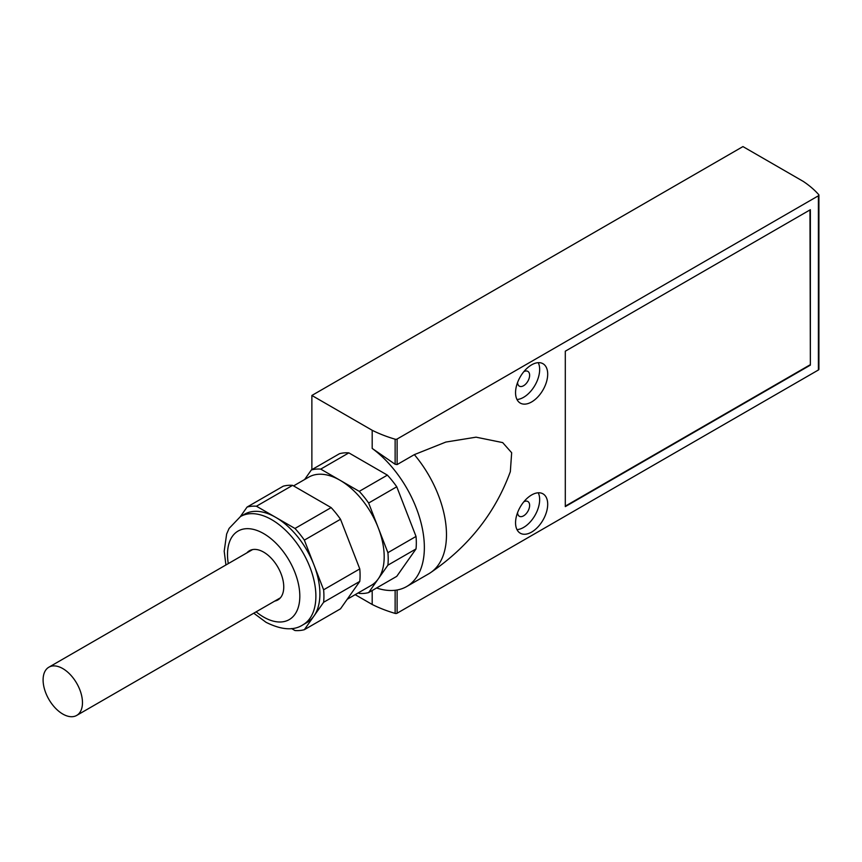 <?xml version="1.0" encoding="UTF-8"?>
<svg xmlns="http://www.w3.org/2000/svg" width="862" height="862" viewBox="0 0 862 862"><rect width="100%" height="100%" fill="white"/><g stroke="black" fill="none" stroke-linecap="round" stroke-linejoin="round"><path stroke-width="1.29" d="M355.187 594.661L372.19 604.477A113.633 65.609 0 0 0 395.13 613.399A1.702 0.981 0 0 0 397.113 613.216L818.404 369.992A1.702 0.981 0 0 0 818.9 369.292L818.9 195.103A1.702 0.981 0 0 0 818.717 194.65A113.633 65.609 0 0 0 803.265 181.408L742.947 146.583L311.872 395.464L311.872 469.65M311.872 395.464L372.19 430.278A113.633 65.609 0 0 0 395.13 439.2A1.702 0.981 0 0 0 397.113 439.027L818.404 195.793A1.702 0.981 0 0 0 818.9 195.103M376.575 587.992A85.219 49.209 -120 0 0 406.713 586.516L428.834 573.747A85.219 49.209 -120 0 0 430.461 572.724A85.219 49.209 -120 0 0 414.342 454.63L397.113 464.575L395.13 464.262L372.19 448.423L372.19 430.278M414.342 454.63L445.869 442.055L476.072 437.174L502.686 442.605L511.662 452.733L510.336 471.654M531.628 401.951A22.724 13.124 -60 0 1 520.26 403.082A22.724 13.124 -60 0 1 520.26 376.834A22.724 13.124 -60 0 1 542.985 363.721A22.724 13.124 -60 0 1 546.476 381.931A22.724 13.124 -60 0 1 531.628 401.951M531.628 532.08A22.724 13.124 -60 0 1 520.26 533.201A22.724 13.124 -60 0 1 520.26 506.964A22.724 13.124 -60 0 1 542.985 493.84A22.724 13.124 -60 0 1 546.476 512.05A22.724 13.124 -60 0 1 531.628 532.08M565.3 506.608L810.366 365.122L810.366 209.714L565.3 351.2L565.3 506.608M240.347 516.629L247.071 507.061A68.184 39.361 60 0 1 256.445 506.22L275.711 517.351A62.495 36.085 -120 0 0 244.463 514.258L240.444 516.575L229.109 528.395L226.641 534.009L224.195 551.227L225.93 564.976M275.711 517.351L294.976 528.471A68.184 39.361 60 0 1 304.351 540.129L313.983 564.955A62.495 36.085 -120 0 0 275.711 517.351M323.616 589.791A68.184 39.361 60 0 1 323.616 602.279L313.983 615.985A62.495 36.085 -120 0 0 313.983 564.955L323.616 589.791L359.777 568.909L340.512 519.258L304.351 540.129M240.444 516.575A62.495 36.085 -120 0 1 302.939 552.661A62.495 36.085 -120 0 1 302.939 624.821L306.958 622.504A62.495 36.085 -120 0 0 313.983 615.985L304.351 629.691A68.184 39.361 60 0 1 294.976 630.531L291.528 628.538M274.752 601.073A28.403 16.4 -120 0 0 277.866 599.941A28.403 16.4 -120 0 0 277.866 567.131A28.403 16.4 -120 0 0 249.452 550.732A28.403 16.4 -120 0 0 246.909 552.854M323.616 602.279L359.777 581.408L340.512 608.82L304.351 629.691M359.777 581.408A68.184 39.361 -120 0 0 359.777 568.909M340.512 519.258A68.184 39.361 -120 0 0 331.137 507.599L294.976 528.471M331.137 507.599L292.606 485.349L256.445 506.22M292.606 485.349A68.184 39.361 -120 0 0 283.232 486.19L247.071 507.061M347.235 599.252L371.242 585.395A62.495 36.085 -120 0 0 378.267 578.876A62.495 36.085 -120 0 0 378.267 527.846A62.495 36.085 -120 0 0 339.994 480.242A62.495 36.085 -120 0 0 308.747 477.139L293.565 485.909M304.631 479.52L311.354 469.952A68.184 39.361 60 0 1 320.729 469.111L359.26 491.362A68.184 39.361 60 0 1 368.634 503.02L387.9 552.671A68.184 39.361 60 0 1 387.9 565.17L368.634 592.582A68.184 39.361 60 0 1 359.26 593.422L358.301 592.862M368.634 592.582L396.757 576.344L416.023 548.932A68.184 39.361 -120 0 0 416.023 536.444L396.757 486.782A68.184 39.361 -120 0 0 387.383 475.124L348.851 452.873L320.729 469.111M348.851 452.873A68.184 39.361 -120 0 0 339.477 453.714L311.354 469.952M396.757 486.782L368.634 503.02M387.383 475.124L359.26 491.362M416.023 548.932L387.9 565.17M416.023 536.444L387.9 552.671M523.837 371.662A8.523 4.924 -60 0 1 527.856 371.382A8.523 4.924 -60 0 1 529.16 378.213A8.523 4.924 -60 0 1 523.59 385.723A8.523 4.924 -60 0 1 519.333 386.144A8.523 4.924 -60 0 1 517.566 382.523M538.233 362.665A22.724 13.124 -60 0 1 523.59 397.317A22.724 13.124 -60 0 1 516.974 399.494M523.837 501.792A8.523 4.924 -60 0 1 527.856 501.501A8.523 4.924 -60 0 1 529.16 508.332A8.523 4.924 -60 0 1 523.59 515.842A8.523 4.924 -60 0 1 519.333 516.263A8.523 4.924 -60 0 1 517.566 512.642M538.233 492.795A22.724 13.124 -60 0 1 523.59 527.436A22.724 13.124 -60 0 1 516.974 529.613M406.713 586.516A85.219 49.209 -120 0 0 421.195 523.428A85.219 49.209 -120 0 0 372.19 448.423M372.19 590.524L372.19 604.477M82.472 702.67A27.843 16.076 -120 0 0 70.318 674.655A27.843 16.076 -120 0 0 48.865 667.199A27.843 16.076 -120 0 0 48.865 699.351A27.843 16.076 -120 0 0 76.707 715.417A27.843 16.076 -120 0 0 82.472 702.67M810.366 365.122L809.968 209.94M565.3 506.145L809.968 364.885M397.113 589.985L397.113 613.216M818.404 195.793L818.404 369.992M397.113 439.027L397.113 464.575M256.133 611.826A51.138 29.523 -120 0 0 263.664 617.084A51.138 29.523 -120 0 0 299.728 593.25A51.138 29.523 -120 0 0 258.622 531.089A51.138 29.523 -120 0 0 228.29 563.608M395.13 439.2L395.13 464.262M395.13 590.276L395.13 613.399M302.939 624.821C293.78 630.844 281.475 630.003 266.013 622.289L253.762 613.194M430.461 572.724C468.659 546.573 495.284 512.879 510.336 471.643M76.707 715.417L280.409 597.819M48.865 667.199L252.566 549.59"/></g></svg>
